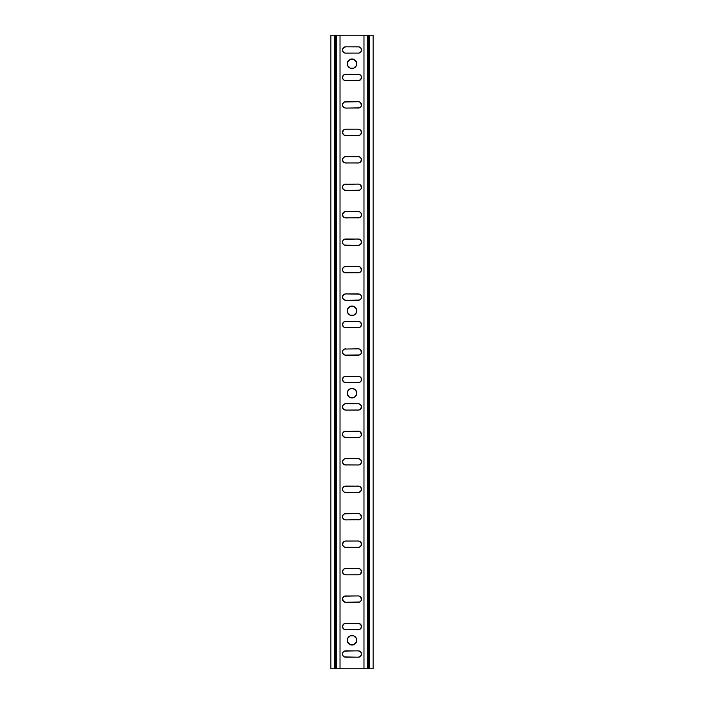 <?xml version="1.0" encoding="UTF-8"?>
<svg xmlns="http://www.w3.org/2000/svg" width="704" height="704" viewBox="0 0 704 704"><rect width="100%" height="100%" fill="white"/><g stroke="black" fill="none" stroke-linecap="round" stroke-linejoin="round"><path stroke-width="1.06" d="M353.83 644.67A4.752 4.752 0 0 0 356.752 640.288A4.752 4.752 0 0 1 352 645.04A4.752 4.752 0 0 1 347.248 640.288A4.752 4.752 0 0 0 350.17 644.67M350.196 644.688A4.752 4.752 0 0 0 353.804 644.688L356.391 642.11L356.391 638.466L353.822 635.897L350.178 635.897L347.609 638.466L347.609 642.11L350.178 644.679L353.822 644.679M353.83 397.566A4.752 4.752 0 0 0 356.752 393.184A4.752 4.752 0 0 1 352 397.936A4.752 4.752 0 0 1 347.248 393.184A4.752 4.752 0 0 0 350.17 397.566M350.196 397.584A4.752 4.752 0 0 0 353.804 397.584L355.362 396.546L356.664 394.108L355.951 390.544L352.924 388.52L351.076 388.52L348.638 389.822L347.336 392.26L347.336 394.108L349.36 397.135L352.924 397.848L355.362 396.546L356.391 395.006M353.83 315.198A4.752 4.752 0 0 0 356.752 310.816A4.752 4.752 0 0 1 352 315.568A4.752 4.752 0 0 1 347.248 310.816A4.752 4.752 0 0 0 350.17 315.198M350.196 315.216A4.752 4.752 0 0 0 353.804 315.216L356.391 312.638L356.391 308.994L353.822 306.425L350.178 306.425L347.609 308.994L347.609 312.638L350.178 315.207L353.822 315.207M353.83 68.094A4.752 4.752 0 0 0 356.752 63.712A4.752 4.752 0 0 1 352 68.464A4.752 4.752 0 0 1 347.248 63.712A4.752 4.752 0 0 0 350.17 68.094M350.196 68.112A4.752 4.752 0 0 0 353.804 68.112L356.391 65.534L356.391 61.89L353.822 59.321L350.178 59.321L347.609 61.89L347.609 65.534L350.178 68.103L353.822 68.103M361.258 652.793A3.168 3.168 0 0 0 358.345 650.848A3.168 3.168 0 0 1 361.504 654.016A3.168 3.168 0 0 0 361.266 652.81M359.542 623.63A3.168 3.168 0 0 0 358.336 623.392A3.168 3.168 0 0 1 361.504 626.56A3.168 3.168 0 0 0 359.559 623.638M361.258 597.89A3.168 3.168 0 0 0 359.55 596.174L358.336 595.936A3.168 3.168 0 0 1 361.504 599.104A3.168 3.168 0 0 0 361.266 597.898M361.258 570.425A3.168 3.168 0 0 0 358.336 568.48A3.168 3.168 0 0 1 361.504 571.648A3.168 3.168 0 0 0 361.266 570.442M359.542 541.262A3.168 3.168 0 0 0 358.336 541.024A3.168 3.168 0 0 1 361.504 544.192A3.168 3.168 0 0 0 359.559 541.27M361.258 515.522A3.168 3.168 0 0 0 359.55 513.806L358.336 513.568A3.168 3.168 0 0 1 361.504 516.736A3.168 3.168 0 0 0 361.266 515.53M361.258 488.057A3.168 3.168 0 0 0 358.345 486.112A3.168 3.168 0 0 1 361.504 489.28A3.168 3.168 0 0 0 361.266 488.074M359.542 458.894A3.168 3.168 0 0 0 358.336 458.656A3.168 3.168 0 0 1 361.504 461.824A3.168 3.168 0 0 0 359.559 458.902M361.258 433.154A3.168 3.168 0 0 0 359.55 431.438L358.336 431.2A3.168 3.168 0 0 1 361.504 434.368A3.168 3.168 0 0 0 361.266 433.162M361.258 405.689A3.168 3.168 0 0 0 358.336 403.744A3.168 3.168 0 0 1 361.504 406.912A3.168 3.168 0 0 0 361.266 405.706M359.542 376.526A3.168 3.168 0 0 0 358.336 376.288A3.168 3.168 0 0 1 361.504 379.456A3.168 3.168 0 0 0 359.559 376.534M361.258 350.786A3.168 3.168 0 0 0 359.55 349.07L358.336 348.832A3.168 3.168 0 0 1 361.504 352A3.168 3.168 0 0 0 361.266 350.794M361.258 323.321A3.168 3.168 0 0 0 358.336 321.376A3.168 3.168 0 0 1 361.504 324.544A3.168 3.168 0 0 0 361.266 323.338M359.542 294.158A3.168 3.168 0 0 0 358.336 293.92A3.168 3.168 0 0 1 361.504 297.088A3.168 3.168 0 0 0 359.559 294.166M361.258 268.418A3.168 3.168 0 0 0 359.55 266.702L358.336 266.464A3.168 3.168 0 0 1 361.504 269.632A3.168 3.168 0 0 0 361.266 268.426M361.258 240.953A3.168 3.168 0 0 0 358.336 239.008A3.168 3.168 0 0 1 361.504 242.176A3.168 3.168 0 0 0 361.266 240.97M359.542 211.79A3.168 3.168 0 0 0 358.336 211.552A3.168 3.168 0 0 1 361.504 214.72A3.168 3.168 0 0 0 359.559 211.798M361.258 186.05A3.168 3.168 0 0 0 359.55 184.334L358.336 184.096A3.168 3.168 0 0 1 361.504 187.264A3.168 3.168 0 0 0 361.266 186.058M361.258 158.585A3.168 3.168 0 0 0 358.336 156.64A3.168 3.168 0 0 1 361.504 159.808A3.168 3.168 0 0 0 361.266 158.602M359.542 129.422A3.168 3.168 0 0 0 358.336 129.184A3.168 3.168 0 0 1 361.504 132.352A3.168 3.168 0 0 0 359.559 129.43M361.258 103.682A3.168 3.168 0 0 0 359.55 101.966L358.336 101.728A3.168 3.168 0 0 1 361.504 104.896A3.168 3.168 0 0 0 361.266 103.69M361.258 76.217A3.168 3.168 0 0 0 358.345 74.272A3.168 3.168 0 0 1 361.504 77.44A3.168 3.168 0 0 0 361.266 76.234M359.542 47.054A3.168 3.168 0 0 0 358.336 46.816A3.168 3.168 0 0 1 361.504 49.984A3.168 3.168 0 0 0 359.559 47.062M330.88 35.2L330.88 668.8L330.88 35.2L334.409 35.2L334.409 668.8L330.88 668.8L334.409 668.8L334.409 35.2L335.377 35.2L335.377 668.8L334.409 668.8L335.377 668.8L335.377 35.2L336.723 35.2L336.723 668.8L335.377 668.8L340.023 668.8L340.023 35.2L336.723 35.2L336.723 668.8L340.023 668.8L340.023 35.2L363.977 35.2L363.977 668.8L340.023 668.8L367.277 668.8L367.277 35.2L363.977 35.2L363.977 668.8L367.277 668.8L367.277 35.2L368.623 35.2L368.623 668.8L367.277 668.8L368.623 668.8L368.623 35.2L369.591 35.2L369.591 668.8L368.623 668.8L369.591 668.8L369.591 35.2L373.12 35.2L373.12 668.8L369.591 668.8L373.12 668.8L373.12 35.2L330.88 35.2M345.048 74.334L343.42 75.196L342.496 77.44L343.033 79.2L344.45 80.37L358.336 80.608L360.58 79.684L361.442 78.056L361.266 76.226L359.55 74.51L345.664 74.272A3.168 3.168 0 0 0 342.742 76.217M358.952 53.09L345.664 53.152A3.168 3.168 0 0 1 342.496 49.984A3.168 3.168 0 0 1 345.664 46.816L343.42 47.74L342.496 49.984L343.42 52.228L345.048 53.09L358.952 53.09L360.58 52.228L361.442 50.6L360.967 48.224L358.952 46.878L345.664 46.816A3.168 3.168 0 0 0 344.458 47.054M345.048 101.79L358.336 101.728L344.45 101.966L342.734 103.682L342.558 105.512L343.42 107.14L345.664 108.064L359.55 107.826L360.967 106.656L361.504 104.896L360.967 103.136L359.55 101.966M358.952 135.458L360.58 134.596L361.504 132.352L360.58 130.108L358.336 129.184L345.048 129.246L343.42 130.108L342.496 132.352L343.42 134.596L345.048 135.458L358.336 135.52L345.048 135.458M345.048 156.702L343.42 157.564L342.496 159.808L343.42 162.052L345.664 162.976L358.952 162.914L360.58 162.052L361.504 159.808L360.58 157.564L358.952 156.702L345.664 156.64L358.952 156.702M345.048 184.158L358.336 184.096L344.45 184.334L342.734 186.05L342.558 187.88L343.42 189.508L345.664 190.432L359.55 190.194L360.967 189.024L361.504 187.264L360.967 185.504L359.55 184.334M342.742 215.943A3.168 3.168 0 0 0 345.664 217.888A3.168 3.168 0 0 1 342.496 214.72A3.168 3.168 0 0 1 345.664 211.552L343.42 212.476L342.496 214.72L343.42 216.964L345.664 217.888L359.55 217.65L360.967 216.48L361.504 214.72L360.967 212.96L359.55 211.79L345.664 211.552L358.336 211.552M359.559 245.098A3.168 3.168 0 0 0 361.504 242.176A3.168 3.168 0 0 1 358.336 245.344L360.58 244.42L361.504 242.176L360.58 239.932L358.336 239.008L344.45 239.246L343.033 240.416L342.496 242.176L343.033 243.936L344.45 245.106L358.336 245.344L345.664 245.344A3.168 3.168 0 0 1 342.496 242.176A3.168 3.168 0 0 1 345.664 239.008L358.952 239.07M345.048 266.526L358.336 266.464L344.45 266.702L342.734 268.418L342.558 270.248L343.42 271.876L345.664 272.8L359.55 272.562L360.967 271.392L361.504 269.632L360.967 267.872L359.55 266.702M342.742 298.311A3.168 3.168 0 0 0 345.664 300.256A3.168 3.168 0 0 1 342.496 297.088A3.168 3.168 0 0 1 345.664 293.92L343.42 294.844L342.496 297.088L343.42 299.332L345.664 300.256L359.55 300.018L360.967 298.848L361.504 297.088L360.967 295.328L359.55 294.158L345.664 293.92L358.336 293.92M359.559 327.466A3.168 3.168 0 0 0 361.504 324.544A3.168 3.168 0 0 1 358.336 327.712L360.58 326.788L361.504 324.544L360.58 322.3L358.336 321.376L345.048 321.438L343.42 322.3L342.496 324.544L343.42 326.788L345.048 327.65L358.336 327.712L345.048 327.65A3.168 3.168 0 0 0 345.664 327.712A3.168 3.168 0 0 1 342.496 324.544A3.168 3.168 0 0 1 345.664 321.376L358.952 321.438M358.336 348.832L344.45 349.07L343.033 350.24L342.496 352L343.42 354.244L345.048 355.106L359.55 354.93L360.967 353.76L361.504 352L360.967 350.24L359.55 349.07M342.742 380.679A3.168 3.168 0 0 0 345.664 382.624A3.168 3.168 0 0 1 342.496 379.456A3.168 3.168 0 0 1 345.664 376.288L343.42 377.212L342.496 379.456L343.42 381.7L345.664 382.624L359.55 382.386L360.967 381.216L361.504 379.456L360.967 377.696L359.55 376.526L345.664 376.288L358.336 376.288M345.048 403.806L343.42 404.668L342.496 406.912L343.42 409.156L345.664 410.08L358.952 410.018L360.58 409.156L361.504 406.912L360.58 404.668L358.952 403.806L345.664 403.744L358.952 403.806M342.742 433.154A3.168 3.168 0 0 1 344.45 431.438L358.336 431.2L344.45 431.438L342.734 433.154L342.558 434.984L343.42 436.612L345.664 437.536L359.55 437.298L360.967 436.128L361.504 434.368L360.967 432.608L359.55 431.438M358.952 464.93L360.58 464.068L361.504 461.824L360.58 459.58L358.336 458.656L345.048 458.718L343.42 459.58L342.496 461.824L343.42 464.068L345.048 464.93L358.336 464.992L345.048 464.93M361.266 488.066L361.504 489.28A3.168 3.168 0 0 1 358.336 492.448L360.58 491.524L361.504 489.28L360.58 487.036L358.336 486.112L344.45 486.35L343.033 487.52L342.496 489.28L343.033 491.04L344.45 492.21L358.336 492.448L345.664 492.448A3.168 3.168 0 0 1 342.496 489.28A3.168 3.168 0 0 1 345.664 486.112L358.952 486.174M342.742 515.522A3.168 3.168 0 0 1 344.45 513.806L358.336 513.568L344.45 513.806L342.734 515.522L342.558 517.352L343.42 518.98L345.664 519.904L359.55 519.666L360.967 518.496L361.504 516.736L360.967 514.976L359.55 513.806M358.952 547.298L360.58 546.436L361.504 544.192L360.58 541.948L358.336 541.024L345.048 541.086L343.42 541.948L342.496 544.192L343.42 546.436L345.048 547.298L358.336 547.36L345.048 547.298M345.048 568.542L343.42 569.404L342.496 571.648L343.42 573.892L345.664 574.816L358.952 574.754L360.58 573.892L361.504 571.648L360.58 569.404L358.952 568.542L345.664 568.48L358.952 568.542M345.048 595.998L358.336 595.936L344.45 596.174L342.734 597.89L342.558 599.72L343.42 601.348L345.664 602.272L359.55 602.034L360.967 600.864L361.504 599.104L360.967 597.344L359.55 596.174M358.952 629.666L360.58 628.804L361.504 626.56L360.58 624.316L358.336 623.392L345.048 623.454L343.42 624.316L342.496 626.56L343.42 628.804L345.048 629.666L358.336 629.728L345.048 629.666M359.559 656.938A3.168 3.168 0 0 0 361.504 654.016A3.168 3.168 0 0 1 358.336 657.184L360.58 656.26L361.504 654.016L360.58 651.772L358.336 650.848L344.45 651.086L343.033 652.256L342.496 654.016L343.033 655.776L344.45 656.946L358.336 657.184L345.664 657.184A3.168 3.168 0 0 1 342.496 654.016A3.168 3.168 0 0 1 345.664 650.848L358.952 650.91M347.609 638.466L349.36 636.337A4.752 4.752 0 0 0 347.248 640.288A4.752 4.752 0 0 1 352 635.536A4.752 4.752 0 0 1 356.752 640.288A4.752 4.752 0 0 0 354.649 636.337L356.391 638.466M351.076 635.624L352.924 635.624M356.391 642.11L354.64 644.239M352.924 644.952L351.076 644.952M349.36 644.239L347.609 642.11M347.609 391.362L349.36 389.233A4.752 4.752 0 0 0 347.248 393.184A4.752 4.752 0 0 1 352 388.432A4.752 4.752 0 0 1 356.752 393.184A4.752 4.752 0 0 0 354.649 389.233L356.391 391.362M351.076 388.52L352.924 388.52M352.924 397.848L351.076 397.848M349.36 397.135L347.609 395.006M347.609 308.994L349.36 306.865A4.752 4.752 0 0 0 347.248 310.816A4.752 4.752 0 0 1 352 306.064A4.752 4.752 0 0 1 356.752 310.816A4.752 4.752 0 0 0 354.649 306.865L356.391 308.994M351.076 306.152L352.924 306.152M356.391 312.638L354.64 314.767M352.924 315.48L351.076 315.48M349.36 314.767L347.609 312.638M347.609 61.89L349.36 59.761A4.752 4.752 0 0 0 347.248 63.712A4.752 4.752 0 0 1 352 58.96A4.752 4.752 0 0 1 356.752 63.712A4.752 4.752 0 0 0 354.649 59.761L356.391 61.89M351.076 59.048L352.924 59.048M356.391 65.534L354.64 67.663M352.924 68.376L351.076 68.376M349.36 67.663L347.609 65.534M347.336 64.636L347.248 63.712M359.559 80.362A3.168 3.168 0 0 0 361.504 77.44A3.168 3.168 0 0 1 358.336 80.608L345.048 80.546M343.904 80.071L343.033 79.2M344.458 80.37A3.168 3.168 0 0 0 345.664 80.608A3.168 3.168 0 0 1 342.496 77.44A3.168 3.168 0 0 1 345.664 74.272L358.952 74.334M361.266 76.226L361.442 76.824M361.442 78.056L360.096 80.071M342.742 51.207A3.168 3.168 0 0 0 345.664 53.152L345.048 53.09M342.734 51.198L342.558 50.6M342.558 49.368L343.904 47.353M360.096 47.353L360.967 48.224M361.266 51.19A3.168 3.168 0 0 0 361.504 49.984L361.442 50.6M360.58 102.652L361.442 105.512M361.266 106.11L360.58 107.14M358.952 108.002L345.664 108.064A3.168 3.168 0 0 1 342.496 104.896A3.168 3.168 0 0 1 345.664 101.728A3.168 3.168 0 0 0 342.742 103.682M343.904 107.527L342.734 106.11L342.558 104.28M342.734 103.682L343.42 102.652M360.096 129.721L360.967 130.592M342.734 133.566L342.558 132.968M342.496 132.352L343.904 129.721M361.266 158.594L361.442 159.192M359.559 162.73A3.168 3.168 0 0 0 361.504 159.808L360.096 162.439M361.504 159.808A3.168 3.168 0 0 1 358.336 162.976L345.048 162.914A3.168 3.168 0 0 0 345.664 162.976A3.168 3.168 0 0 1 342.496 159.808A3.168 3.168 0 0 1 345.664 156.64A3.168 3.168 0 0 0 342.742 158.585M343.904 162.439L343.033 161.568M360.58 185.02L361.442 187.88M361.266 188.478L360.58 189.508M358.952 190.37L345.048 190.37M343.904 189.895L342.734 188.478L342.558 186.648M342.734 186.05L343.42 185.02M360.096 212.089L360.967 212.96M358.952 217.826L345.048 217.826M342.734 215.934L342.558 215.336M342.496 214.72L343.904 212.089M344.45 211.79L345.048 211.614M361.266 240.962L361.442 241.56M361.442 242.792L360.096 244.807M343.904 244.807L343.033 243.936M345.048 239.07L345.664 239.008A3.168 3.168 0 0 0 342.742 240.953M360.58 267.388L361.442 270.248M361.266 270.846L360.58 271.876M358.952 272.738L345.048 272.738M343.904 272.263L342.734 270.846L342.558 269.016M342.734 268.418L343.42 267.388M360.096 294.457L360.967 295.328M361.442 296.472L361.504 297.088A3.168 3.168 0 0 1 358.336 300.256L345.048 300.194M358.952 300.194L358.336 300.256A3.168 3.168 0 0 0 361.258 298.311M342.734 298.302L342.558 297.704M342.558 296.472L343.904 294.457M343.904 327.175L343.033 326.304M345.048 321.438L345.664 321.376A3.168 3.168 0 0 0 342.742 323.321M361.266 323.33L361.442 323.928M361.442 325.16L360.096 327.175M360.58 349.756L361.442 352.616M361.266 353.214L360.58 354.244M345.664 348.832A3.168 3.168 0 0 0 342.496 352A3.168 3.168 0 0 0 345.664 355.168L358.336 355.168L345.048 355.106M343.904 354.631L342.734 353.214L342.558 351.384M342.734 350.786L343.42 349.756M360.096 376.825L360.967 377.696M358.952 382.562L345.048 382.562M342.734 380.67L342.558 380.072M342.558 378.84L343.904 376.825M361.266 405.698L361.442 406.296M359.559 409.834A3.168 3.168 0 0 0 361.504 406.912L360.096 409.543M344.458 409.842A3.168 3.168 0 0 0 345.664 410.08L345.048 410.018M343.904 409.543L343.033 408.672M360.58 432.124L361.442 434.984M361.266 435.582L360.58 436.612M358.952 437.474L345.048 437.474M343.904 436.999L342.734 435.582L342.558 433.752M342.734 433.154L343.42 432.124M360.096 459.193L360.967 460.064M342.734 463.038L342.496 461.824M342.558 461.208L343.904 459.193M343.904 491.911L343.033 491.04M345.048 486.174L345.664 486.112A3.168 3.168 0 0 0 342.742 488.057M361.442 489.896L360.096 491.911M360.58 514.492L361.442 517.352M361.266 517.95L360.58 518.98M358.952 519.842L345.664 519.904A3.168 3.168 0 0 1 342.496 516.736A3.168 3.168 0 0 1 345.664 513.568M343.904 519.367L342.734 517.95L342.558 516.12M342.734 515.522L343.42 514.492M342.734 545.406L342.558 544.808M342.496 544.192L343.904 541.561M344.45 541.262L345.048 541.086A3.168 3.168 0 0 0 344.458 541.262M360.096 541.561L360.967 542.432M361.266 570.434L361.442 571.032M359.559 574.57A3.168 3.168 0 0 0 361.504 571.648L360.096 574.279M343.904 574.279L343.033 573.408M360.58 596.86L361.442 599.72M361.266 600.318L360.58 601.348M358.952 602.21L345.664 602.272A3.168 3.168 0 0 1 342.496 599.104A3.168 3.168 0 0 1 345.664 595.936M343.42 601.348L342.558 598.488M342.734 597.89L343.42 596.86M360.096 623.929L360.967 624.8M342.734 627.774L342.558 627.176M342.558 625.944L343.904 623.929M344.45 623.63L345.048 623.454M361.266 652.802L361.442 653.4M361.442 654.632L360.096 656.647M343.904 656.647L343.033 655.776M345.048 650.91L345.664 650.848A3.168 3.168 0 0 0 342.742 652.793M361.504 49.984A3.168 3.168 0 0 1 358.336 53.152A3.168 3.168 0 0 0 361.258 51.207M344.441 47.062A3.168 3.168 0 0 0 342.734 51.19M345.664 46.816L358.336 46.816M358.336 80.608A3.168 3.168 0 0 0 359.542 80.37M342.734 76.234A3.168 3.168 0 0 0 344.441 80.362M342.734 103.69A3.168 3.168 0 0 0 342.734 106.102M342.742 106.11A3.168 3.168 0 0 0 344.45 107.826M359.55 107.826A3.168 3.168 0 0 0 361.258 106.11M361.504 104.896A3.168 3.168 0 0 1 358.336 108.064M342.742 133.575A3.168 3.168 0 0 0 345.664 135.52A3.168 3.168 0 0 1 342.496 132.352A3.168 3.168 0 0 1 345.664 129.184L358.336 129.184M345.664 129.184A3.168 3.168 0 0 0 344.458 129.422M344.441 129.43A3.168 3.168 0 0 0 342.734 133.558M361.266 133.558A3.168 3.168 0 0 0 361.504 132.352A3.168 3.168 0 0 1 358.336 135.52A3.168 3.168 0 0 0 361.258 133.575M342.734 158.602A3.168 3.168 0 0 0 344.441 162.73M344.458 162.738A3.168 3.168 0 0 0 345.039 162.914M358.336 162.976A3.168 3.168 0 0 0 359.542 162.738M345.664 190.432A3.168 3.168 0 0 1 342.496 187.264A3.168 3.168 0 0 1 345.664 184.096A3.168 3.168 0 0 0 342.742 186.05M342.734 186.058A3.168 3.168 0 0 0 342.734 188.47M342.742 188.478A3.168 3.168 0 0 0 344.45 190.194M359.55 190.194A3.168 3.168 0 0 0 361.258 188.478M361.504 187.264A3.168 3.168 0 0 1 358.336 190.432M345.664 211.552A3.168 3.168 0 0 0 344.458 211.79M344.441 211.798A3.168 3.168 0 0 0 342.734 215.926M361.266 215.926A3.168 3.168 0 0 0 361.504 214.72A3.168 3.168 0 0 1 358.336 217.888A3.168 3.168 0 0 0 361.258 215.943M342.734 240.97A3.168 3.168 0 0 0 344.441 245.098M344.458 245.106A3.168 3.168 0 0 0 345.664 245.344M358.336 245.344A3.168 3.168 0 0 0 359.542 245.106M344.45 266.702A3.168 3.168 0 0 0 342.742 268.418M342.734 268.426A3.168 3.168 0 0 0 342.734 270.838M342.742 270.846A3.168 3.168 0 0 0 344.45 272.562M345.664 272.8A3.168 3.168 0 0 1 342.496 269.632A3.168 3.168 0 0 1 345.664 266.464M359.55 272.562A3.168 3.168 0 0 0 361.258 270.846M361.504 269.632A3.168 3.168 0 0 1 358.336 272.8M345.664 293.92A3.168 3.168 0 0 0 344.458 294.158M344.441 294.166A3.168 3.168 0 0 0 342.734 298.294M361.266 298.294A3.168 3.168 0 0 0 361.504 297.088M342.734 323.338A3.168 3.168 0 0 0 344.441 327.466M344.458 327.474A3.168 3.168 0 0 0 345.039 327.65M358.336 327.712A3.168 3.168 0 0 0 359.542 327.474M344.45 349.07A3.168 3.168 0 0 0 342.742 350.786M342.734 350.794A3.168 3.168 0 0 0 342.734 353.206M342.742 353.214A3.168 3.168 0 0 0 344.45 354.93M359.55 354.93A3.168 3.168 0 0 0 361.258 353.214M361.504 352A3.168 3.168 0 0 1 358.336 355.168M345.664 376.288A3.168 3.168 0 0 0 344.458 376.526M344.441 376.534A3.168 3.168 0 0 0 342.734 380.662M361.266 380.662A3.168 3.168 0 0 0 361.504 379.456A3.168 3.168 0 0 1 358.336 382.624A3.168 3.168 0 0 0 361.258 380.679M361.504 406.912A3.168 3.168 0 0 1 358.336 410.08L345.664 410.08A3.168 3.168 0 0 1 342.496 406.912A3.168 3.168 0 0 1 345.664 403.744A3.168 3.168 0 0 0 342.742 405.689M342.734 405.706A3.168 3.168 0 0 0 344.441 409.834M358.336 410.08A3.168 3.168 0 0 0 359.542 409.842M342.734 433.162A3.168 3.168 0 0 0 342.734 435.574M342.742 435.582A3.168 3.168 0 0 0 344.45 437.298M345.664 437.536A3.168 3.168 0 0 1 342.496 434.368A3.168 3.168 0 0 1 345.664 431.2M359.55 437.298A3.168 3.168 0 0 0 361.258 435.582M361.504 434.368A3.168 3.168 0 0 1 358.336 437.536M342.742 463.047A3.168 3.168 0 0 0 345.664 464.992A3.168 3.168 0 0 1 342.496 461.824A3.168 3.168 0 0 1 345.664 458.656L358.336 458.656M345.664 458.656A3.168 3.168 0 0 0 344.458 458.894M344.441 458.902A3.168 3.168 0 0 0 342.734 463.03M361.266 463.03A3.168 3.168 0 0 0 361.504 461.824A3.168 3.168 0 0 1 358.336 464.992A3.168 3.168 0 0 0 361.258 463.047M342.734 488.074A3.168 3.168 0 0 0 344.441 492.202M344.458 492.21A3.168 3.168 0 0 0 345.664 492.448M358.336 492.448A3.168 3.168 0 0 0 359.542 492.21M359.559 492.202A3.168 3.168 0 0 0 361.504 489.28M342.734 515.53A3.168 3.168 0 0 0 342.734 517.942M342.742 517.95A3.168 3.168 0 0 0 344.45 519.666M361.504 516.736A3.168 3.168 0 0 1 358.336 519.904A3.168 3.168 0 0 0 361.258 517.95M342.742 545.415A3.168 3.168 0 0 0 345.664 547.36A3.168 3.168 0 0 1 342.496 544.192A3.168 3.168 0 0 1 345.664 541.024L358.336 541.024M345.664 541.024A3.168 3.168 0 0 0 345.048 541.086M344.441 541.27A3.168 3.168 0 0 0 342.734 545.398M361.266 545.398A3.168 3.168 0 0 0 361.504 544.192A3.168 3.168 0 0 1 358.336 547.36A3.168 3.168 0 0 0 361.258 545.415M344.458 574.578A3.168 3.168 0 0 0 345.664 574.816A3.168 3.168 0 0 1 342.496 571.648A3.168 3.168 0 0 1 345.664 568.48A3.168 3.168 0 0 0 342.742 570.425M342.734 570.442A3.168 3.168 0 0 0 344.441 574.57M361.504 571.648A3.168 3.168 0 0 1 358.336 574.816L345.664 574.816M358.336 574.816A3.168 3.168 0 0 0 359.542 574.578M344.45 596.174A3.168 3.168 0 0 0 342.742 597.89M342.734 597.898A3.168 3.168 0 0 0 342.734 600.31M342.742 600.318A3.168 3.168 0 0 0 344.45 602.034M361.504 599.104A3.168 3.168 0 0 1 358.336 602.272A3.168 3.168 0 0 0 361.258 600.318M342.742 627.783A3.168 3.168 0 0 0 345.655 629.728A3.168 3.168 0 0 1 342.496 626.56A3.168 3.168 0 0 1 345.664 623.392L358.336 623.392M345.664 623.392A3.168 3.168 0 0 0 344.458 623.63M344.441 623.638A3.168 3.168 0 0 0 342.734 627.766M361.266 627.766A3.168 3.168 0 0 0 361.504 626.56A3.168 3.168 0 0 1 358.336 629.728A3.168 3.168 0 0 0 361.258 627.783M342.734 652.81A3.168 3.168 0 0 0 344.441 656.938M344.458 656.946A3.168 3.168 0 0 0 345.664 657.184M358.336 657.184A3.168 3.168 0 0 0 359.542 656.946M354.631 59.761A4.752 4.752 0 0 0 353.83 59.33M353.804 59.312A4.752 4.752 0 0 0 350.196 59.312M350.17 59.33A4.752 4.752 0 0 0 349.369 59.761M354.631 306.865A4.752 4.752 0 0 0 353.83 306.434M353.804 306.416A4.752 4.752 0 0 0 350.196 306.416M350.17 306.434A4.752 4.752 0 0 0 349.369 306.865M354.631 389.233A4.752 4.752 0 0 0 353.83 388.802M353.804 388.784A4.752 4.752 0 0 0 350.196 388.784M350.17 388.802A4.752 4.752 0 0 0 349.369 389.233M354.631 636.337A4.752 4.752 0 0 0 353.83 635.906M353.804 635.888A4.752 4.752 0 0 0 350.196 635.888M350.17 635.906A4.752 4.752 0 0 0 349.369 636.337"/></g></svg>
